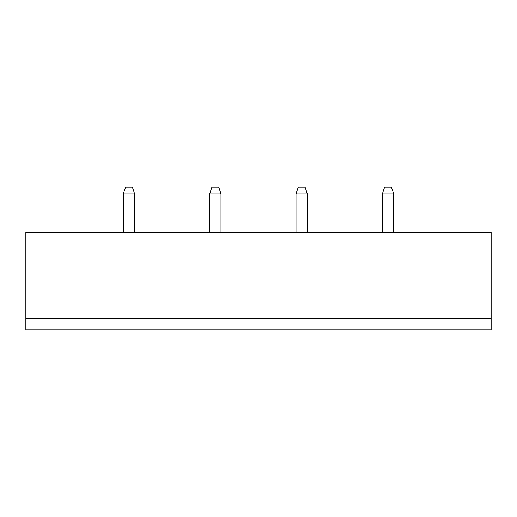 <?xml version="1.0" encoding="UTF-8"?>
<svg xmlns="http://www.w3.org/2000/svg" width="517" height="517" viewBox="0 0 517 517"><rect width="100%" height="100%" fill="white"/><g stroke="black" fill="none" stroke-linecap="round" stroke-linejoin="round"><path stroke-width="0.78" d="M25.85 318.562L491.15 318.562L491.15 232.437L25.85 232.437L25.85 329.891L491.15 329.891L491.15 318.562M296.008 232.437L296.008 193.907L307.344 193.907L307.344 232.437M209.656 232.437L209.656 193.907L220.992 193.907L220.992 232.437M134.64 232.437L134.64 193.907L123.305 193.907L123.305 232.437M382.36 232.437L382.36 193.907L393.696 193.907L393.696 232.437M307.344 193.907L305.075 187.109L298.277 187.109L296.008 193.907M220.992 193.907L218.723 187.109L211.925 187.109L209.656 193.907M123.305 193.907L125.573 187.109L132.371 187.109L134.64 193.907M393.696 193.907L391.427 187.109L384.629 187.109L382.36 193.907"/></g></svg>
